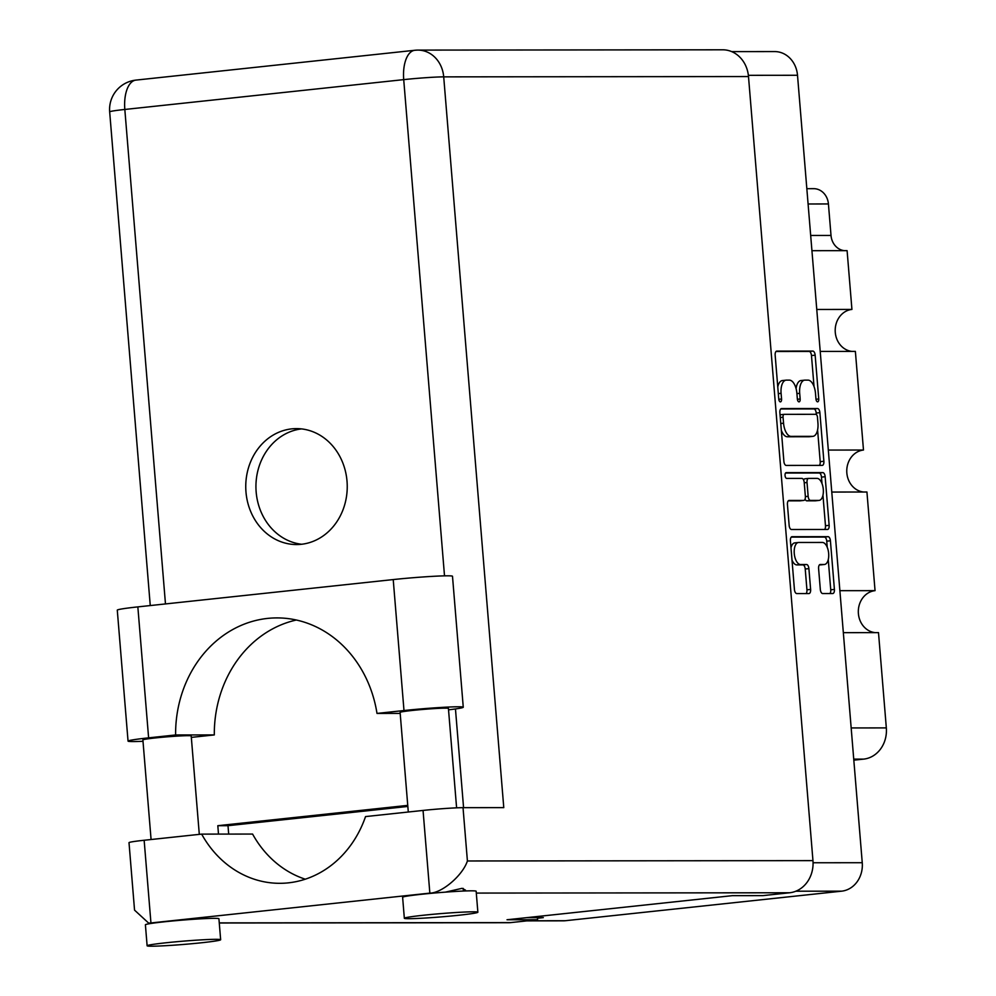<?xml version="1.0" encoding="UTF-8"?>
<svg xmlns="http://www.w3.org/2000/svg" width="996" height="996" viewBox="0 0 996 996"><rect width="100%" height="100%" fill="white"/><g stroke="black" fill="none" stroke-linecap="round" stroke-linejoin="round"><path stroke-width="1.49" d="M795.032 542.857A11.068 5.329 83.9 0 0 794.758 542.882A11.068 5.329 83.9 0 0 790.986 547.75M798.705 542.471A11.068 5.329 83.9 0 0 798.431 542.484A11.068 5.329 83.9 0 0 794.26 553.49A11.068 5.329 83.9 0 0 800.51 564.508L806.561 564.508A4.133 1.992 83.9 0 1 808.901 568.629L810.62 589.433A4.133 1.992 83.9 0 1 809.051 593.541A4.133 1.992 83.9 0 1 808.951 593.554L796.75 593.566A4.133 1.992 83.9 0 1 794.422 589.445L790.413 540.828A4.133 1.992 83.9 0 1 791.982 536.707A4.133 1.992 83.9 0 1 792.081 536.707L828.074 536.67A4.133 1.992 83.9 0 1 830.415 540.791L834.411 589.408A4.133 1.992 83.9 0 1 832.855 593.516A4.133 1.992 83.9 0 1 832.756 593.529L822.659 593.541A4.133 1.992 83.9 0 1 820.318 589.42L818.6 568.616A4.133 1.992 83.9 0 1 820.169 564.495A4.133 1.992 83.9 0 1 820.268 564.495L824.215 564.483A11.068 5.329 83.9 0 0 824.489 564.471A11.068 5.329 83.9 0 0 828.635 553.178A11.068 5.329 83.9 0 0 822.397 542.447L798.705 542.471M785.047 475.528A2.901 1.394 83.9 0 0 786.691 478.404L801.892 478.391A4.133 1.992 83.9 0 1 804.22 482.512L805.366 496.319A4.133 1.992 83.9 0 1 803.797 500.428A4.133 1.992 83.9 0 1 803.697 500.44L789.093 500.453A4.133 1.992 83.9 0 0 788.994 500.453A4.133 1.992 83.9 0 0 787.438 504.574L789.143 525.378A4.133 1.992 83.9 0 0 791.484 529.499L827.489 529.461A4.133 1.992 83.9 0 0 827.589 529.461A4.133 1.992 83.9 0 0 829.145 525.34L825.149 476.723A4.133 1.992 83.9 0 0 822.808 472.602L786.218 472.639A2.901 1.394 83.9 0 0 786.143 472.639A2.901 1.394 83.9 0 0 785.047 475.528M786.218 465.431L822.223 465.393A4.133 1.992 83.9 0 0 822.323 465.393A4.133 1.992 83.9 0 0 823.879 461.273L819.882 412.655A4.133 1.992 83.9 0 0 817.542 408.534L781.549 408.572A4.133 1.992 83.9 0 0 781.449 408.584A4.133 1.992 83.9 0 0 779.88 412.693L783.877 461.31A4.133 1.992 83.9 0 0 786.218 465.431M731.699 51.618L774.701 51.58A26.133 22.883 89.9 0 1 797.51 75.273L862.25 862.71A26.133 22.883 89.9 0 1 841.608 891.171L565.28 920.727A26.133 22.883 89.9 0 1 563.163 920.839L526.834 920.877M815.487 393.296L815.961 398.96A2.901 1.394 83.9 0 0 817.666 401.836A2.901 1.394 83.9 0 0 818.749 398.96L815.151 355.186A4.133 1.992 83.9 0 0 812.823 351.065L776.818 351.102A4.133 1.992 83.9 0 0 776.718 351.102A4.133 1.992 83.9 0 0 775.162 355.223L778.76 398.998A2.901 1.394 83.9 0 0 780.466 401.874A2.901 1.394 83.9 0 0 781.561 398.998L781.088 393.333A13.247 6.374 83.9 0 1 786.081 380.161A13.247 6.374 83.9 0 1 786.404 380.136L789.405 380.136A13.247 6.374 83.9 0 1 796.887 393.32L797.36 398.985A2.901 1.394 83.9 0 0 799.066 401.861A2.901 1.394 83.9 0 0 800.162 398.973L799.688 393.308A13.247 6.374 83.9 0 1 804.681 380.136A13.247 6.374 83.9 0 1 805.005 380.123L808.005 380.123A13.247 6.374 83.9 0 1 815.487 393.296M839.889 590.678L875.048 590.653L866.931 492.012L831.772 492.049M816.77 309.457L851.929 309.42L847.098 250.656L811.939 250.693M828.323 450.068L863.482 450.03L855.377 351.401L820.218 351.426M537.454 918.262L543.33 917.627L526.722 917.652M806.835 188.68L813.707 188.667A16.857 14.766 89.9 0 1 828.423 203.956L831.013 235.442A16.857 14.766 -90.1 0 0 844.371 250.656M851.169 727.939L886.328 727.902L878.497 632.622L843.338 632.659M853.821 760.172L863.694 759.114L853.734 759.126M851.966 351.401A21.078 18.451 89.9 0 1 835.196 330.423A21.078 18.451 89.9 0 1 851.929 309.42M863.532 492.012A21.078 18.451 89.9 0 1 846.762 471.046A21.078 18.451 89.9 0 1 863.482 450.03M875.086 632.622A21.078 18.451 89.9 0 1 858.315 611.656A21.078 18.451 89.9 0 1 875.048 590.653M886.328 727.902A28.672 25.099 89.9 0 1 863.694 759.114M801.332 380.509A13.247 6.374 83.9 0 0 801.008 380.534A13.247 6.374 83.9 0 0 796.09 388.639M782.732 380.534A13.247 6.374 83.9 0 0 782.408 380.547A13.247 6.374 83.9 0 0 777.764 386.958M814.031 386.535L811.479 355.572A4.133 1.992 83.9 0 0 809.138 351.464L776.009 351.488M816.322 414.498L816.21 413.054A4.133 1.992 83.9 0 0 813.869 408.933L780.727 408.97M819.359 465.393A4.133 1.992 83.9 0 0 820.206 461.671L817.592 429.936M817.455 417.187A2.901 1.394 83.9 0 0 815.824 414.311L784.226 414.336A2.901 1.394 83.9 0 0 784.151 414.348A2.901 1.394 83.9 0 0 783.055 417.224L783.553 423.2A13.247 6.374 83.9 0 0 791.036 436.373L812.624 436.36A13.247 6.374 83.9 0 0 812.96 436.335A13.247 6.374 83.9 0 0 817.94 423.163L817.455 417.187M784.076 414.361L780.54 414.734A2.901 1.394 83.9 0 0 780.478 414.734A2.901 1.394 83.9 0 0 780.067 414.921M781.337 430.359A13.247 6.374 83.9 0 0 787.363 436.771L791.036 436.373M809.599 436.684A13.247 6.374 83.9 0 1 809.275 436.734A13.247 6.374 83.9 0 1 808.951 436.746L787.363 436.771M785.545 473.038L819.135 473A4.133 1.992 83.9 0 1 821.476 477.121L822.011 483.57M822.957 495.211L825.472 525.739L829.145 525.34M824.626 529.461A4.133 1.992 83.9 0 0 825.472 525.739M788.284 500.839L800.025 500.826A4.133 1.992 83.9 0 0 800.124 500.826A4.133 1.992 83.9 0 0 800.224 500.814M818.849 500.428A11.068 5.329 83.9 0 0 819.123 500.403A11.068 5.329 83.9 0 0 823.269 489.111A11.068 5.329 83.9 0 0 817.031 478.379L808.69 478.391A4.133 1.992 83.9 0 0 808.59 478.391A4.133 1.992 83.9 0 0 807.021 482.512L808.154 496.307A4.133 1.992 83.9 0 0 810.495 500.428L818.849 500.428L815.176 500.814A11.068 5.329 83.9 0 0 815.45 500.801A11.068 5.329 83.9 0 0 815.712 500.751M808.478 478.404L805.017 478.777A4.133 1.992 83.9 0 0 804.905 478.79A4.133 1.992 83.9 0 0 803.648 480.109M805.054 499.108A4.133 1.992 83.9 0 0 806.822 500.826L810.495 500.428M815.176 500.814L806.822 500.826M821.078 564.819A11.068 5.329 83.9 0 1 820.816 564.869A11.068 5.329 83.9 0 1 820.542 564.881L819.447 564.881M791.994 560.026A11.068 5.329 83.9 0 0 796.837 564.906L800.51 564.508M806.1 593.554A4.133 1.992 83.9 0 0 806.934 589.819L805.229 569.015A4.133 1.992 83.9 0 0 802.888 564.894L796.837 564.906M827.24 547.327L826.742 541.177A4.133 1.992 83.9 0 0 824.402 537.068L791.26 537.093M829.892 593.529A4.133 1.992 83.9 0 0 830.739 589.794L828.261 559.603M143.001 741.273A40.052 1.793 -4.7 0 1 133.053 741.559A40.052 1.793 -4.7 0 1 128.048 741.111A40.052 1.793 -4.7 0 1 148.616 737.849L137.846 606.888A40.052 1.793 -4.7 0 0 117.279 610.15L128.048 741.111M473.262 911.813A36.889 1.643 175.3 0 0 431.841 914.403A36.889 1.643 175.3 0 0 404.339 918.275A36.889 1.643 175.3 0 0 408.958 918.686A36.889 1.643 175.3 0 0 450.379 916.083A36.889 1.643 175.3 0 0 477.868 912.224A36.889 1.643 175.3 0 0 473.262 911.813M477.868 912.224L476.15 891.233A36.889 1.643 175.3 0 0 471.531 890.822A36.889 1.643 175.3 0 0 433.434 893.113A36.889 1.643 175.3 0 0 402.621 897.284L404.339 918.275M216.045 939.328A36.889 1.643 175.3 0 0 174.611 941.917A36.889 1.643 175.3 0 0 147.122 945.789A36.889 1.643 175.3 0 0 151.741 946.2A36.889 1.643 175.3 0 0 193.162 943.598A36.889 1.643 175.3 0 0 220.651 939.738A36.889 1.643 175.3 0 0 216.045 939.328M220.651 939.738L218.921 918.748A36.889 1.643 175.3 0 0 214.314 918.337A36.889 1.643 175.3 0 0 154.542 922.956A36.889 1.643 175.3 0 0 145.404 924.798L147.122 945.789M465.306 890.959L465.481 890.125L462.057 888.332L445.386 892.142M347.019 481.18A57.967 50.746 -90.1 0 0 296.447 428.616A57.967 50.746 -90.1 0 0 245.975 491.987A57.967 50.746 -90.1 0 0 296.559 544.551A57.967 50.746 -90.1 0 0 347.019 481.18M301.651 544.252A57.967 50.746 89.9 0 1 256.159 491.974A57.967 50.746 89.9 0 1 301.539 428.903M151.081 839.528L142.889 739.916A24.24 1.083 -4.7 0 1 160.954 737.376A24.24 1.083 -4.7 0 1 188.182 735.671A24.24 1.083 -4.7 0 1 191.207 735.944L199.3 834.362M408.298 812.014L400.106 712.401A24.24 1.083 -4.7 0 1 418.171 709.862A24.24 1.083 -4.7 0 1 445.399 708.156A24.24 1.083 -4.7 0 1 448.424 708.43L456.604 807.843M296.335 620.022A115.934 101.492 -90.1 0 0 214.314 734.923L191.319 737.389M214.314 734.923L175.607 734.961L148.616 737.849M154.542 922.956L148.628 923.08L134.547 910.132L129.007 842.666A29.507 1.32 -4.7 0 1 144.146 840.263L150.944 922.956L429.849 893.126C442.05 893.076 462.704 875.397 467.41 860.967L812.96 860.631A29.507 25.834 89.9 0 1 789.654 892.765L762.824 895.628L732.272 895.665L507.014 919.756L537.579 919.731L510.749 922.595A29.507 25.834 89.9 0 1 508.371 922.719L219.282 923.006M433.434 893.113L429.849 893.126L423.051 810.433L365.544 816.583A105.389 92.267 -90.1 0 1 279.801 883.315A105.389 92.267 -90.1 0 1 201.653 834.113L144.146 840.263M423.051 810.433A29.507 1.32 -4.7 0 1 463.028 807.669L503.777 807.632L443.706 76.866L748.494 76.555L812.96 860.631M537.579 919.731L537.404 917.64M444.515 575.862L403.716 79.63A29.507 1.32 -4.7 0 1 443.706 76.866A29.507 25.834 89.9 0 0 417.947 50.099A29.507 29.507 0 0 0 414.846 50.273A29.507 14.205 83.9 0 1 415.569 50.236A29.507 25.834 89.9 0 1 417.947 50.099L722.747 49.8A29.507 25.834 89.9 0 1 748.494 76.555M218.498 834.1L217.813 825.696L407.75 805.378M305.274 879.194A105.389 92.267 89.9 0 1 252.586 834.063L201.653 834.113M228.682 834.088L227.997 825.684L407.837 806.449M227.997 825.684L217.813 825.696M463.265 707.235A40.052 1.793 -4.7 0 0 403.99 710.534L393.221 579.572A40.052 1.793 -4.7 0 1 452.495 576.273L463.265 707.235A40.052 1.793 -4.7 0 1 448.536 709.837M403.99 710.534L376.998 713.422A115.934 101.492 -90.1 0 0 276.975 617.906A115.934 101.492 -90.1 0 0 175.607 734.961M393.221 579.572L137.846 606.888M400.193 713.397L376.998 713.422M797.51 75.273L748.37 75.323M813.06 862.76L862.25 862.71M841.608 891.171L795.829 891.208M527.88 920.765L565.28 920.727M828.423 203.956L808.092 203.981M810.682 235.467L831.013 235.442M796.912 393.607L799.688 393.308M797.385 399.272L800.162 398.973M778.312 393.632L781.088 393.333M778.785 399.296L781.561 398.998M809.138 351.464L812.823 351.065M811.479 355.572L815.151 355.186M815.985 399.259L818.749 398.96M813.869 408.933L817.542 408.534M816.21 413.054L819.882 412.655M820.206 461.671L823.879 461.273M780.279 417.523L783.055 417.224M780.777 423.499L783.553 423.2M808.951 436.746L812.624 436.36M821.476 477.121L825.149 476.723M800.025 500.826L803.697 500.44M819.135 473L822.808 472.602M804.245 482.811L807.021 482.512M805.378 496.606L808.154 496.307M820.542 564.881L824.215 564.483M802.888 564.894L806.561 564.508M805.229 569.015L808.901 568.629M806.934 589.819L810.62 589.433M824.402 537.068L828.074 536.67M826.742 541.177L830.415 540.791M830.739 589.794L834.411 589.408M789.654 892.765L476.3 893.076M219.269 922.881L510.749 922.595M135.942 80.103A29.507 29.507 0 0 0 109.672 111.863A29.507 1.32 -4.7 0 1 124.824 109.46A29.507 14.205 83.9 0 1 135.942 80.103L414.846 50.273A29.507 14.205 83.9 0 0 403.716 79.63L124.824 109.46L165.473 603.937M463.576 807.669L455.458 708.94M463.028 807.669L467.41 860.967M794.758 542.882L798.431 542.484M801.008 380.534L804.681 380.136M782.408 380.547L786.081 380.161M780.478 414.734L784.151 414.348M809.275 436.734L812.96 436.335M800.124 500.826L803.797 500.428M815.45 500.801L819.123 500.403M804.905 478.79L808.59 478.391M820.816 564.869L824.489 564.471M463.227 888.42L463.439 891.034M109.672 111.863L150.259 605.568M148.628 923.08L153.596 923.08"/></g></svg>
